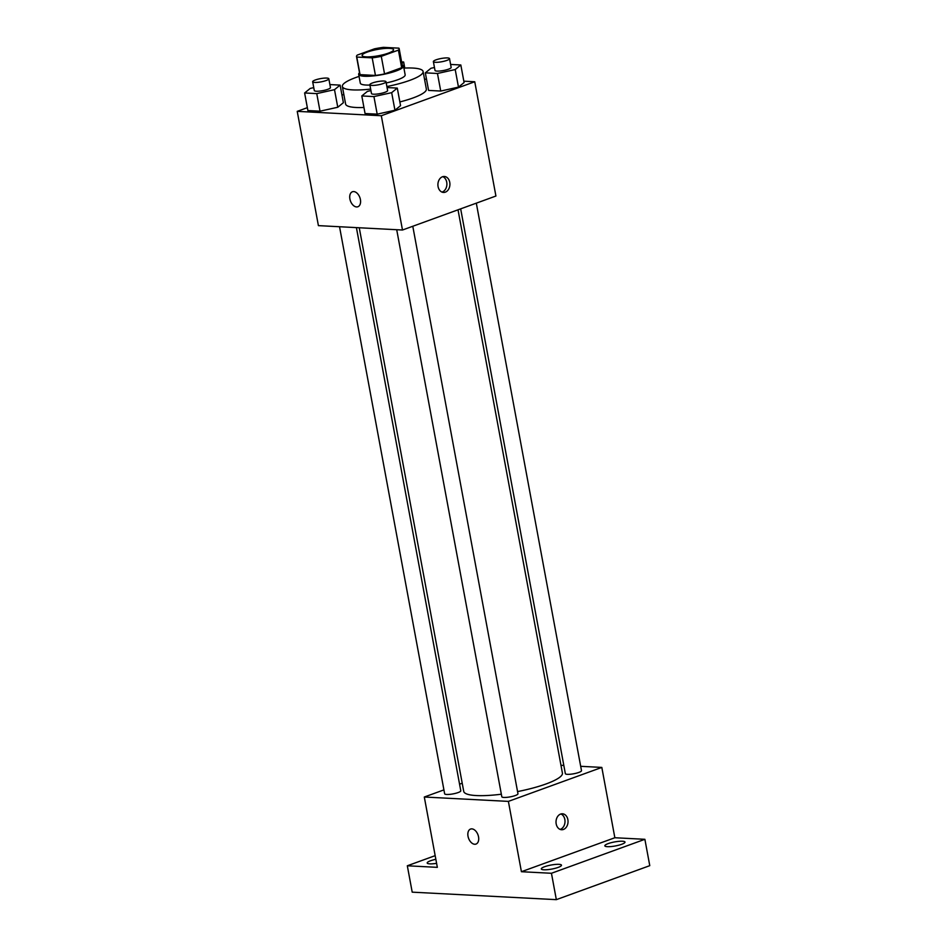 <?xml version="1.0" encoding="UTF-8"?>
<svg xmlns="http://www.w3.org/2000/svg" width="947" height="947" viewBox="0 0 947 947"><rect width="100%" height="100%" fill="white"/><g stroke="black" fill="none" stroke-linecap="round" stroke-linejoin="round"><path stroke-width="1.42" d="M388.353 53.15A15.969 3.196 169.5 0 1 371.709 56.69A15.969 3.196 169.5 0 1 362.133 55.518A15.969 3.196 169.5 0 1 377.261 49.469A15.969 3.196 169.5 0 1 393.538 49.694A15.969 3.196 169.5 0 1 388.353 53.15M398.888 48.155L383.488 47.35A21.686 4.344 169.5 0 0 374.385 48.865L357.268 55.092A21.686 4.344 169.5 0 0 356.522 56.56A21.686 4.344 169.5 0 0 356.782 57.057L372.195 57.862A21.686 4.344 169.5 0 0 381.286 56.347L398.415 50.12A21.686 4.344 169.5 0 0 399.161 48.652A21.686 4.344 169.5 0 0 398.888 48.155M356.782 57.057L360.049 74.635L375.45 75.44L372.195 57.862M381.286 56.347L384.553 73.925L401.67 67.699L398.415 50.12M384.553 73.925A21.686 4.344 169.5 0 1 375.45 75.44M360.049 74.635A21.686 4.344 169.5 0 1 359.777 74.138L356.522 56.56M399.161 48.652L402.416 66.231A21.686 4.344 169.5 0 1 401.67 67.699M359.517 72.741A22.811 4.569 -10.5 0 0 358.664 74.34A22.811 4.569 -10.5 0 0 364.417 76.257A22.811 4.569 -10.5 0 0 389.525 72.99A22.811 4.569 -10.5 0 0 403.529 66.03A22.811 4.569 -10.5 0 0 402.155 64.834M369.91 85.064A22.811 4.569 169.5 0 1 366.039 85.041A22.811 4.569 169.5 0 1 360.298 83.135L358.664 74.34M403.529 66.03L405.162 74.825A22.811 4.569 169.5 0 1 397.74 79.761A22.811 4.569 169.5 0 1 386.222 82.934M403.907 68.101A41.064 8.215 169.5 0 1 423.096 71.499A41.064 8.215 169.5 0 1 409.755 80.377A41.064 8.215 169.5 0 1 386.885 86.544M370.656 89.089A41.064 8.215 169.5 0 1 342.352 86.461A41.064 8.215 169.5 0 1 359.055 76.411M423.096 71.499L426.363 89.077A41.064 8.215 169.5 0 1 413.01 97.967A41.064 8.215 169.5 0 1 399.859 101.933M363.932 107.473A41.064 8.215 169.5 0 1 345.608 104.04L342.352 86.461M313.753 87.633L310.237 88.414L304.626 92.972L307.882 110.55L320.015 111.19L337.771 107.26L343.382 102.69L340.115 85.112L329.899 84.579M343.832 94.416L341.974 95.091M307.349 107.674L297.228 111.355L381.31 115.735L474.743 81.75L463.829 81.182M426.517 79.24L424.516 79.146M370.94 90.604L367.412 91.386L361.801 95.943L365.057 113.533L377.19 114.161L394.946 110.231L400.557 105.662L397.29 88.083L387.074 87.55M434.472 67.497L430.944 68.279L425.333 72.848L428.589 90.427L440.734 91.054L458.478 87.124L464.089 82.555L460.822 64.976L450.606 64.443M297.228 111.355L318.405 225.635L402.487 230.014L381.31 115.735M360.405 199.533A7.978 5.019 70 0 1 357.883 206.754A7.978 5.019 70 0 1 350.437 200.965A7.978 5.019 70 0 1 352.426 191.756A7.978 5.019 70 0 1 360.405 199.533M402.487 230.014L495.92 196.029L474.743 81.75M445.339 192.146A7.978 6.002 -87 0 1 443.492 192.43A7.978 6.002 -87 0 1 437.916 184.144A7.978 6.002 -87 0 1 444.321 176.473A7.978 6.002 -87 0 1 449.896 183.54A7.978 6.002 -87 0 1 445.339 192.146M442.794 176.663A7.978 6.002 -87 0 1 446.889 184.393A7.978 6.002 -87 0 1 442.308 191.981A7.978 6.002 -87 0 1 442 192.087M357.883 206.754A7.978 5.019 70 0 1 350.449 200.965A7.978 5.019 70 0 1 352.426 191.756M458.017 209.82L562.411 773.072A50.191 10.038 169.5 0 1 546.099 783.938A50.191 10.038 169.5 0 1 517.559 791.585M501.342 794.213A50.191 10.038 169.5 0 1 463.722 791.361L359.256 227.765M460.668 208.849L565.347 773.652A8.215 1.645 -10.5 0 0 573.716 773.77A8.215 1.645 -10.5 0 0 581.494 770.657L476.317 203.167M356.403 227.611L460.787 790.781A8.215 1.645 169.5 0 1 458.111 792.568A8.215 1.645 169.5 0 1 449.565 794.379A8.215 1.645 169.5 0 1 444.64 793.775L339.535 226.735M412.785 226.262L517.962 793.764A8.215 1.645 169.5 0 1 515.286 795.539A8.215 1.645 169.5 0 1 506.74 797.35A8.215 1.645 169.5 0 1 501.815 796.758L396.71 229.707M443.918 789.893L424.303 797.019L508.385 801.387L601.818 767.413L580.689 766.312M563.82 765.436L560.967 765.283M462.207 783.228L459.567 784.199M508.385 801.387L521.418 871.714L551.45 873.276L556.339 899.65L412.205 892.157L407.317 865.783L437.336 867.345L424.303 797.019M478.531 836.84A7.978 5.019 70 0 1 475.998 844.073A7.978 5.019 70 0 1 468.564 838.284A7.978 5.019 70 0 1 470.541 829.063A7.978 5.019 70 0 1 478.531 836.84M556.339 899.65L649.772 865.665L644.883 839.302L614.852 837.74L601.818 767.413M521.418 871.714L614.852 837.74M563.453 829.454A7.978 6.002 -87 0 1 561.618 829.738A7.978 6.002 -87 0 1 556.031 821.451A7.978 6.002 -87 0 1 562.447 813.793A7.978 6.002 -87 0 1 568.022 820.848A7.978 6.002 -87 0 1 563.453 829.454M560.92 813.97A7.978 6.002 -87 0 1 565.004 821.7A7.978 6.002 -87 0 1 560.423 829.3A7.978 6.002 -87 0 1 560.115 829.394M476.01 844.073A7.978 5.019 70 0 1 468.564 838.273A7.978 5.019 70 0 1 470.552 829.063M436.603 863.333A10.251 2.048 169.5 0 1 427.192 862.989A10.251 2.048 169.5 0 1 435.857 859.308M435.17 855.65L407.317 865.783M558.884 864.327A10.251 2.048 169.5 0 1 561.476 865.191A10.251 2.048 169.5 0 1 551.758 869.074A10.251 2.048 169.5 0 1 541.305 868.932A10.251 2.048 169.5 0 1 547.603 865.807A10.251 2.048 169.5 0 1 558.884 864.327M622.416 841.232A10.251 2.048 169.5 0 1 625.008 842.084A10.251 2.048 169.5 0 1 615.29 845.967A10.251 2.048 169.5 0 1 604.837 845.825A10.251 2.048 169.5 0 1 611.135 842.7A10.251 2.048 169.5 0 1 622.416 841.232M551.45 873.276L644.883 839.302M425.333 72.848L437.467 73.475L455.211 69.545L460.822 64.976M449.529 58.619L451.151 67.415A8.215 1.645 169.5 0 1 448.487 69.19A8.215 1.645 169.5 0 1 439.929 71.013A8.215 1.645 169.5 0 1 435.004 70.409L433.371 61.614A8.215 1.645 169.5 0 1 441.148 58.501A8.215 1.645 169.5 0 1 449.529 58.619A8.215 1.645 169.5 0 1 446.854 60.407A8.215 1.645 169.5 0 1 438.307 62.218A8.215 1.645 169.5 0 1 433.371 61.614M428.589 90.427L440.734 91.054L437.467 73.475M440.734 91.054L458.478 87.124L455.211 69.545M458.478 87.124L464.089 82.555M401.895 63.437L403.647 62.005L401.611 61.898M404.771 68.066L403.647 62.005M361.801 95.943L373.935 96.582L391.679 92.652L397.29 88.083M385.997 81.726L387.619 90.521A8.215 1.645 169.5 0 1 384.956 92.297A8.215 1.645 169.5 0 1 376.397 94.12A8.215 1.645 169.5 0 1 371.473 93.516L369.839 84.721A8.215 1.645 169.5 0 1 377.616 81.608A8.215 1.645 169.5 0 1 385.997 81.726A8.215 1.645 169.5 0 1 383.322 83.502A8.215 1.645 169.5 0 1 374.763 85.325A8.215 1.645 169.5 0 1 369.839 84.721M365.057 113.533L377.19 114.161L373.935 96.582M377.19 114.161L394.946 110.231L391.679 92.652M394.946 110.231L400.557 105.662M304.626 92.972L316.76 93.611L334.504 89.669L340.115 85.112M328.822 78.755L330.444 87.55A8.215 1.645 169.5 0 1 327.78 89.326A8.215 1.645 169.5 0 1 319.222 91.137A8.215 1.645 169.5 0 1 314.297 90.545L312.664 81.75A8.215 1.645 169.5 0 1 320.441 78.637A8.215 1.645 169.5 0 1 328.822 78.755A8.215 1.645 169.5 0 1 326.147 80.531A8.215 1.645 169.5 0 1 317.588 82.353A8.215 1.645 169.5 0 1 312.664 81.75M307.882 110.55L320.015 111.19L316.76 93.611M320.015 111.19L337.771 107.26L334.504 89.669M337.771 107.26L343.382 102.69"/></g></svg>
